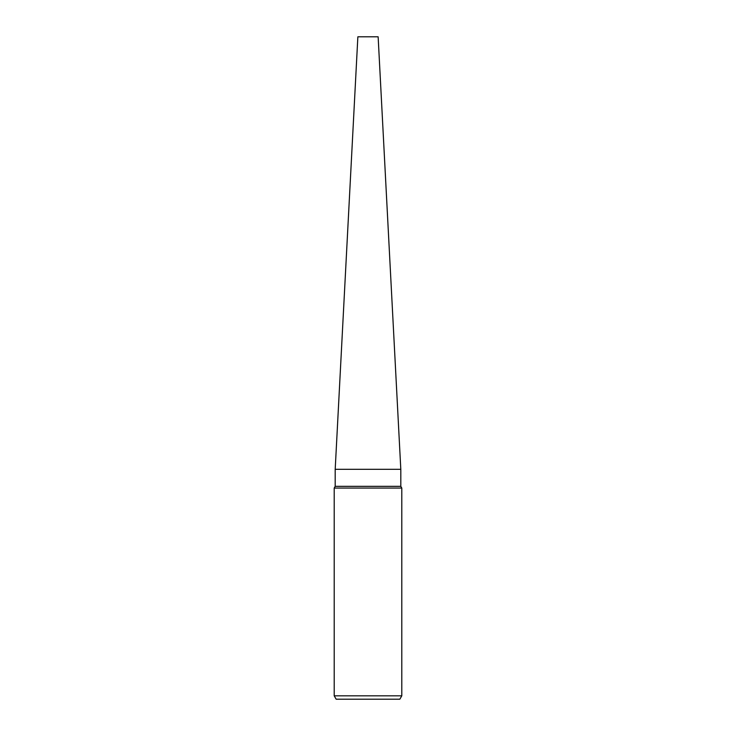 <?xml version="1.0" encoding="UTF-8"?>
<svg xmlns="http://www.w3.org/2000/svg" width="736" height="736" viewBox="0 0 736 736"><rect width="100%" height="100%" fill="white"/><g stroke="black" fill="none" stroke-linecap="round" stroke-linejoin="round"><path stroke-width="1.1" d="M400.807 486.34L400.807 469.32L335.193 469.32L400.807 469.32L378.138 36.8L357.862 36.8L335.193 469.32L335.193 486.34L400.807 486.34L401.792 488.051L401.792 695.824L334.208 695.824L336.159 699.2L399.841 699.2L401.792 695.824M335.193 486.34L334.208 488.051L401.792 488.051M334.208 488.051L334.208 695.824"/></g></svg>
